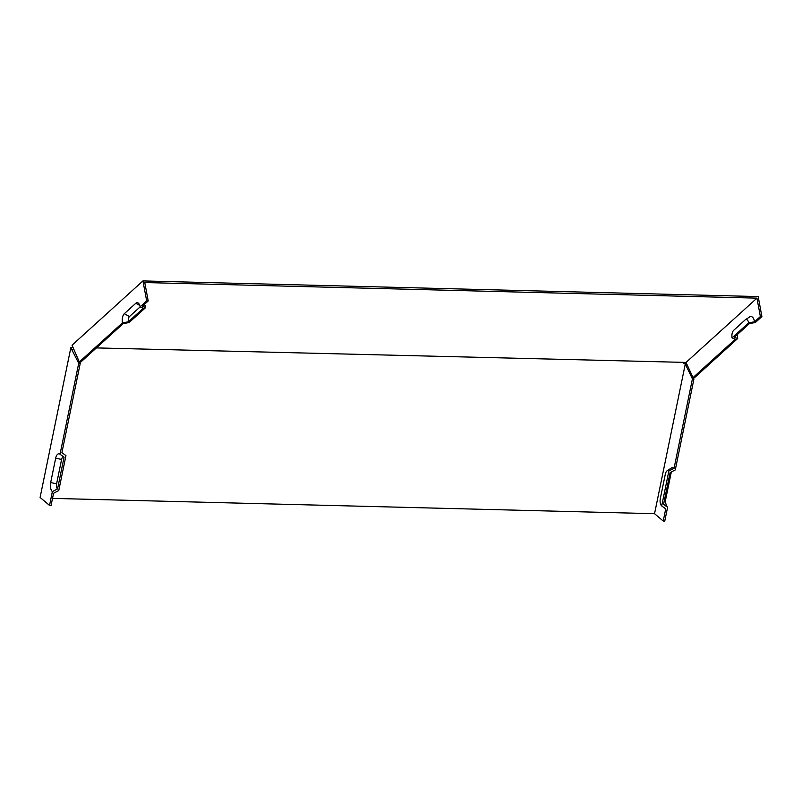 <?xml version="1.0" encoding="UTF-8"?>
<svg xmlns="http://www.w3.org/2000/svg" width="802" height="802" viewBox="0 0 802 802"><rect width="100%" height="100%" fill="white"/><g stroke="black" fill="none" stroke-linecap="round" stroke-linejoin="round"><path stroke-width="1.2" d="M668.878 470.954L674.071 468.258A8.722 4.12 -88.5 0 0 671.334 468.047L667.094 470.814A5.704 2.697 -88.5 0 0 665.319 474.172L660.317 498.533A5.704 2.697 -88.5 0 0 661.69 505.932L668.878 470.954A5.704 2.697 -88.5 0 0 667.094 470.814M52.521 498.383L654.552 513.701L663.234 521.039L665.73 508.859L661.69 505.932M674.071 468.258L692.417 378.855L693.961 378.895L693.349 377.602M654.552 513.701L685.279 364.018L692.417 378.855M671.525 471.857A6.977 3.298 -88.5 0 0 670.923 473.862L665.921 498.222A6.977 3.298 -88.5 0 0 667.605 507.275L664.768 521.079L663.234 521.039M79.649 361.983L80.26 363.266L61.904 452.669L65.944 455.596L58.767 490.573L53.574 493.27L51.067 505.45L49.534 505.42L40.1 497.44L70.827 347.757L72.661 347.577M737.539 334.364A6.977 3.298 -88.5 0 0 737.67 338.544L694.552 377.632L693.018 377.602L735.364 339.206L732.076 337.883L748.647 322.855L754.592 321.772L760.366 316.539L761.9 316.579L758.181 296.58L142.936 280.921L72.04 345.201L79.318 361.973L122.425 322.885L128.38 321.792A3.96 1.865 91.5 0 1 129.443 316.579L140.17 306.865M737.67 338.544L734.381 337.221L749.419 323.597L755.364 322.504L761.9 316.579M748.647 322.855A5.704 2.697 91.5 0 0 745.439 319.697A5.704 2.697 91.5 0 0 745.158 319.908L733.619 330.374A5.704 2.697 -88.5 0 0 732.076 337.883M754.592 321.772A8.722 4.12 -88.5 0 0 749.68 316.93L745.439 319.697M96.41 347.908L686.031 362.424L693.018 377.602M686.031 362.424L756.938 298.143L760.366 316.539M57.554 488.919L64.07 457.18L60.03 454.253A6.977 3.298 91.5 0 0 59.889 454.143A6.977 3.298 91.5 0 0 55.679 458.203L50.676 482.563A6.977 3.298 91.5 0 0 52.371 491.606L57.554 488.919A3.96 1.865 91.5 0 1 56.601 483.786L61.604 459.426A3.96 1.865 91.5 0 1 63.899 457.06M52.371 491.606L49.534 505.42M60.03 454.253L78.716 363.226L70.827 347.757M128.38 321.792L143.408 308.168L140.119 306.845A6.977 3.298 91.5 0 0 138.235 303.026A6.977 3.298 91.5 0 0 135.859 303.236L124.32 313.692A6.977 3.298 -88.5 0 0 122.425 322.885M140.119 306.845L146.666 300.91L142.936 280.921M756.938 298.143L144.771 282.555L148.2 300.95L142.435 306.184L145.713 307.507L129.142 322.534L123.197 323.617L80.852 362.013L79.318 361.973M144.3 304.489A5.704 2.697 91.5 0 1 145.713 307.507M148.2 300.95L146.666 300.91M693.961 378.895L675.274 469.922L670.081 472.619L663.565 504.348L667.605 507.275M683.073 362.895L686.662 364.088M683.976 362.865L683.835 363.537L685.279 364.018M73.443 349.502L72.25 349.471M685.941 365.09L687.144 365.121M80.26 363.266L78.716 363.226M665.921 498.222L664.748 498.573M670.923 473.862L669.75 474.213M50.676 482.563L56.601 483.786M55.679 458.203L61.604 459.426M124.32 313.692L129.443 316.579M135.859 303.236L139.759 305.432M65.824 455.506L61.904 452.659"/></g></svg>
